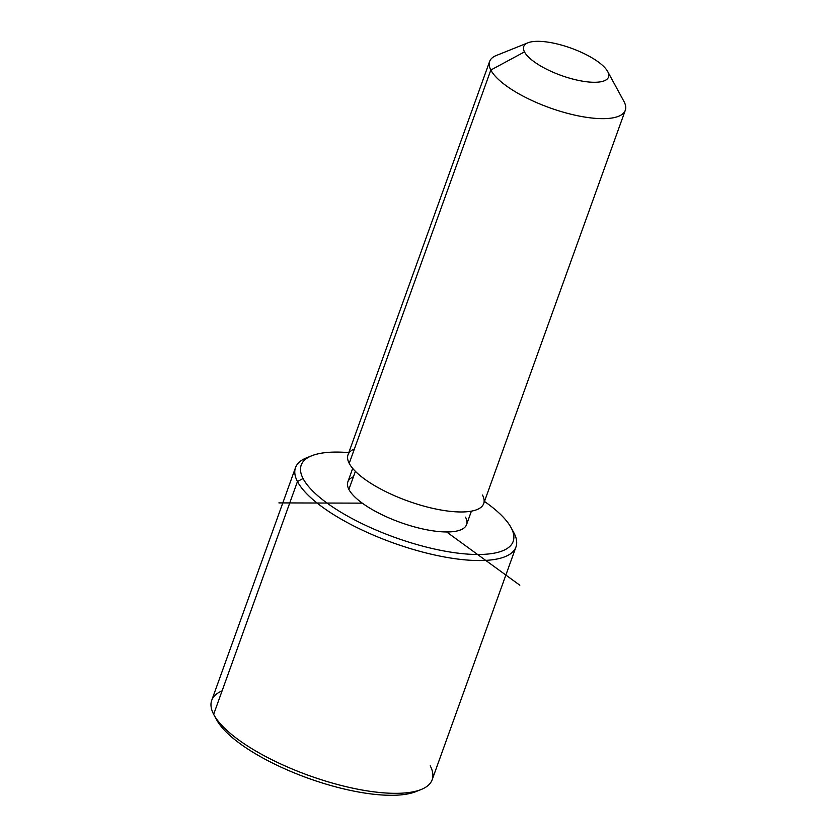 <?xml version="1.0" encoding="UTF-8"?>
<svg xmlns="http://www.w3.org/2000/svg" width="837" height="837" viewBox="0 0 837 837"><rect width="100%" height="100%" fill="white"/><g stroke="black" fill="none" stroke-linecap="round" stroke-linejoin="round"><path stroke-width="1.26" d="M471.398 511.156L466.544 524.653A63.089 20.329 -160.2 0 1 410.318 525.709A63.089 20.329 -160.2 0 1 348.883 489.415L355.39 471.346L348.883 489.415A63.089 20.329 -160.2 0 1 347.836 481.913L352.691 468.417M625.291 110.306L483.692 503.623A72.097 23.237 -160.2 0 1 419.442 504.837A72.097 23.237 -160.2 0 1 349.217 463.353L490.827 70.036A72.097 23.237 19.8 0 0 561.041 111.52A72.097 23.237 19.8 0 0 625.291 110.306A72.097 23.237 19.8 0 0 624.099 101.727A72.097 23.237 19.8 0 0 623.743 101.078M489.624 61.457A72.097 23.237 19.8 0 0 490.827 70.036L349.217 463.353A72.097 23.237 -160.2 0 1 348.025 454.773L489.624 61.457M490.827 70.036L524.485 51.894A45.062 14.522 19.8 0 0 575.469 79.735A45.062 14.522 19.8 0 0 607.777 71.71L624.099 101.727A72.097 23.237 -160.2 0 1 572.393 114.575A72.097 23.237 -160.2 0 1 490.827 70.036A72.097 23.237 -160.2 0 1 496.362 55.472L527.938 42.802A45.062 14.522 19.8 0 0 524.485 51.894L490.827 70.036M607.672 71.501L623.921 101.403A72.097 23.237 -160.2 0 1 624.099 101.727L607.777 71.71A45.062 14.522 19.8 0 0 607.672 71.501A45.062 14.522 19.8 0 0 571.054 48.138A45.062 14.522 19.8 0 0 527.938 42.802M354.407 448.935A72.097 23.237 19.8 0 0 349.217 463.353A72.097 23.237 19.8 0 0 430.793 507.892A72.097 23.237 19.8 0 0 482.489 495.044M524.485 51.894A45.062 14.522 -160.2 0 1 556.793 43.869A45.062 14.522 -160.2 0 1 607.777 71.71A45.062 14.522 -160.2 0 1 575.469 79.735A45.062 14.522 -160.2 0 1 524.485 51.894M511.03 527.53L513.74 532.52A117.159 37.759 -160.2 0 1 514.023 533.043L511.302 528.042A112.65 36.305 19.8 0 0 511.03 527.53A112.65 36.305 19.8 0 0 484.466 501.457A112.65 36.305 -160.2 0 1 511.302 528.042A112.65 36.305 -160.2 0 1 430.521 548.109A112.65 36.305 -160.2 0 1 303.067 478.513A112.65 36.305 -160.2 0 1 348.799 452.618A112.65 36.305 19.8 0 0 311.709 455.767A112.65 36.305 19.8 0 0 303.067 478.513A112.65 36.305 19.8 0 0 430.521 548.109A112.65 36.305 19.8 0 0 511.302 528.042L514.023 533.043A117.159 37.759 -160.2 0 1 430.019 553.916A117.159 37.759 -160.2 0 1 297.459 481.537L303.067 478.513L297.459 481.537A117.159 37.759 -160.2 0 1 306.447 457.881L311.709 455.767M353.423 476.797A63.089 20.329 19.8 0 0 348.883 489.415A63.089 20.329 19.8 0 0 420.258 528.388A63.089 20.329 19.8 0 0 465.498 517.151M216.375 719.328A112.65 36.305 19.8 0 0 310.496 779.069A112.65 36.305 19.8 0 0 418.427 790.473M515.969 546.979L432.164 779.76A117.159 37.759 -160.2 0 1 327.759 781.737A117.159 37.759 -160.2 0 1 213.655 714.317L297.459 481.537A117.159 37.759 19.8 0 0 411.563 548.957A117.159 37.759 19.8 0 0 515.969 546.979A117.159 37.759 19.8 0 0 514.023 533.043A117.159 37.759 19.8 0 0 513.447 531.987M222.087 690.891A117.159 37.759 19.8 0 0 213.655 714.317A117.159 37.759 -160.2 0 1 211.709 700.391L295.513 467.611A117.159 37.759 19.8 0 0 297.459 481.537L213.655 714.317A117.159 37.759 19.8 0 0 213.937 714.85A117.159 37.759 19.8 0 0 309.146 775.596A117.159 37.759 19.8 0 0 421.231 789.479A117.159 37.759 19.8 0 0 430.218 765.824M309.251 456.887A117.159 37.759 19.8 0 0 295.513 467.611M421.231 789.479L415.968 791.593A112.65 36.305 -160.2 0 1 308.194 778.243A112.65 36.305 -160.2 0 1 216.647 719.841L213.937 714.85M362.285 503.142L278.888 502.901M446.613 531.955L519.829 585.22"/></g></svg>
